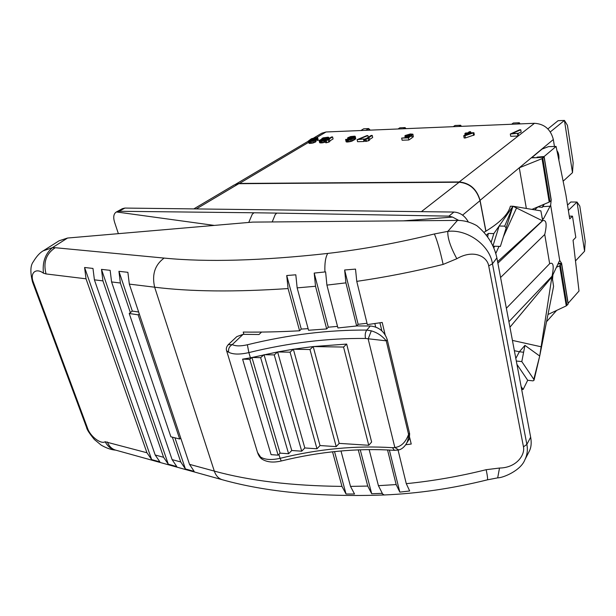 <?xml version="1.0" encoding="UTF-8"?>
<svg xmlns="http://www.w3.org/2000/svg" width="616" height="616" viewBox="0 0 616 616"><rect width="100%" height="100%" fill="white"/><g stroke="black" fill="none" stroke-linecap="round" stroke-linejoin="round"><path stroke-width="0.92" d="M313.852 137.899L321.745 133.218L326.041 131.978L534.488 123.3C544.413 123.931 550.696 129.337 553.337 139.524L554.438 146.477M485.947 231.162L480.072 200.354C476.853 189.143 469.9 183.006 459.228 181.936L239.439 183.437L235.851 184.184M510.31 134.011L510.71 136.29L517.925 136.044L518.48 135.612L518.087 133.318L512.073 133.533L520.759 129.776L519.565 129.814L510.31 134.011L518.087 133.318M518.102 133.372L521.151 132.047L520.759 129.776M463.725 135.774L464.148 137.992L465.396 137.953L474.335 134.912L473.912 132.694L468.93 132.879L470.601 131.678L469.361 131.732L467.69 132.925L465.627 133.002L464.911 133.518L466.974 133.441L463.725 135.774L464.972 135.728L473.912 132.694M411.704 134.889L412.15 137.014L413.344 136.968L412.92 134.196L410.271 133.98L405.135 135.535L404.958 136.267L405.559 136.483L410.102 136.074L408.038 137.453L401.647 138.084L408.385 137.845L411.742 135.612L407.06 136.105L406.067 135.897L406.244 135.412L408.716 134.519L413.005 134.511M401.647 138.084L402.109 140.217L408.847 139.986L412.189 137.745L411.742 135.612M364.995 139.355L365.473 141.434L368.56 140.771L369.608 140.109L369.13 138.03L367.128 138.646L372.226 135.428L371.14 135.466L364.995 139.355L369.13 138.03M369.477 139.539L372.688 137.491L372.226 135.428M357.095 139.639L357.573 141.703L364.025 141.488L364.687 141.064L364.21 138.993L358.828 139.185L367.914 135.589L366.836 135.628L357.095 139.639L364.21 138.993M364.279 139.278L366.528 138.384M345.653 139.732L346.13 141.788L346.654 142.003L351.651 141.28L355.74 138.731L355.232 136.375L354.7 136.167L350.627 136.552L347.863 137.722L347.57 138.123L348.248 138.554L352.652 138.084L350.827 139.008L345.63 139.424L346.962 139.994L350.088 139.578L354.239 137.645L355.232 136.375M316.624 138.384L317.117 140.379L317.995 140.348L317.764 137.799L315.862 137.568L311.45 138.731L308.146 141.172L310.225 141.411L313.629 140.664L315.23 139.901L315.592 139.193L315.13 138.977L310.895 139.447L313.536 138.269L317.502 138.354L317.764 137.799M308.146 141.172L309.109 143.389L313.036 143.02L316.062 141.503L315.592 139.193M315.785 139.963L317.04 140.063M325.248 140.771L325.741 142.796L328.782 142.15L329.86 141.495L329.368 139.478L327.373 140.078L332.586 136.929L331.539 136.975L325.248 140.771L329.368 139.478M329.729 140.972L333.071 138.946L332.586 136.929M321.883 139.17L319.057 140.456L319.666 142.696L322.561 142.827L325.541 141.973M193.824 208.901L234.396 184.862L238.8 183.691L459.136 182.228C469.815 183.299 476.776 189.443 480.003 200.654L485.832 231.231M569.261 216.116L572.48 216.162L569.7 218.903L565.935 195.026L556.079 146.431L548.456 146.639L542.103 149.072L531.985 157.473L535.92 157.727L531.292 157.827L519.288 167.791L526.349 208.462M572.48 216.162L575.806 237.422L573.065 240.248L579.009 291.029L568.144 303.303L561.607 263.34L558.219 263.463M547.978 314.499L566.273 305.882L568.137 304.088L561.584 264.072L558.004 263.925M556.441 267.259L559.682 265.789L561.584 264.072M561.607 263.34L559.828 260.63L559.343 261.069L552.899 274.798L552.483 280.28M559.752 260.637L550.65 205.159L543.505 218.795L543.012 219.204L541.872 217.202M497.874 263.163L542.719 220.651C546.423 219.65 547.093 224.263 544.744 234.488L549.657 263.694C553.345 261.785 554.146 265.95 552.059 276.199L553.576 286.386L539.708 356.033L551.882 276.946M542.719 220.651L540.879 210.872L512.966 206.237L500.369 246.423L493.039 246.184M534.703 209.848L537.968 206.845M544.251 204.189L542.303 207.353L543.582 204.474M531.947 209.386L549.202 202.102L551.181 200.508L544.082 157.134L536.459 157.719L537.183 157.111L537.283 157.696M480.072 200.354L519.288 167.791L542.049 158.635L544.082 157.134M556.079 146.431L544.128 156.533L537.183 157.111M497.597 261.692L542.434 220.774L512.966 206.237L510.395 206.214C508.262 214.491 499.437 223.208 483.922 232.355M500.577 277.493L544.744 234.488M506.367 308.262L549.657 263.694M509.94 327.227L551.89 276.954M516.94 364.387L527.696 380.264L523.115 389.505L521.637 389.335M521.113 386.563L523.115 389.505M515.823 358.443L519.373 351.751L523.608 352.26L521.806 361.584L533.803 379.317L539.708 356.033L524.932 345.368L523.608 352.26M514.36 350.697L519.373 351.751L524.932 345.368M516.308 361.03L521.806 361.584M533.803 379.317L534.026 380.257L533.033 380.865L527.696 380.264M124.894 208.069L119.081 211.28L116.201 212.073L122.384 208.662L124.894 208.069L453.93 212.05C460.152 212.505 464.965 215.831 468.353 222.03M116.201 212.073C113.629 213.837 113.082 217.186 114.545 222.13L118.372 233.664M119.081 211.28L253.992 212.774L252.267 214.237L248.749 222.445M458.735 220.412L452.567 217.086L448.933 216.131L453.93 212.05M409.678 437.56L411.226 444.044L405.682 444.752M379.926 322.807L381.843 330.815M375.675 327.019L374.844 323.562M43.274 250.82L52.391 247.694L55.224 247.717L164.118 258.081C154.909 264.872 151.759 274.582 154.647 287.195C190.467 291.684 234.95 292.138 288.08 288.558L299.584 330.792C279.726 331.87 260.938 332.286 243.228 332.055L243.905 334.357M299.584 330.792L301.262 329.075L286.725 275.529L288.08 288.558M308.115 328.667L301.262 329.075M315.523 286.263L326.673 328.944L308.547 330.261L297.151 287.872L315.523 286.263L314.206 273.08L325.618 271.879L326.911 285.108L337.915 327.958L356.649 325.972L358.135 324.301L344.644 269.993L355.517 269.107L356.764 281.366L367.352 324.609L382.205 322.453L385.139 334.742M326.673 328.944L328.305 327.196L314.206 273.08M337.506 326.388L328.305 327.196M367.02 323.277L358.135 324.301M164.118 258.081C207.022 262.308 261.561 260.76 327.743 253.43C362.416 249.403 397.967 242.912 434.38 233.965L447.824 231.37L457.465 220.405C464.017 220.389 470.47 222.145 476.83 225.672C487.425 234.373 494.109 245.114 496.889 257.904L530.653 437.191C531.662 442.75 531.223 447.385 529.344 451.112L524.809 459.921C527.242 454.962 527.927 449.796 526.865 444.421L523.469 446.839C525.202 454.939 516.477 467.813 499.507 468.045L486.178 469.7C459.505 476.353 432.871 481.004 406.283 483.668L409.671 490.975L399.822 492.115L396.165 484.569L378.416 485.67L382.313 493.354L371.702 493.732L360.245 449.772M457.465 220.405L252.691 222.106L67.544 238.038L52.391 247.694C45.214 253.8 42.242 262.293 43.459 273.188L46.046 273.935L86.032 278.817L146.939 452.76L105.144 441.741C101.009 444.583 90.136 436.351 87.549 428.212L33.457 282.49C29.53 273.173 35.682 267.382 43.459 273.188M434.38 233.965C437.114 240.178 440.032 250.327 443.143 264.418L456.833 258.72C450.458 246.985 447.455 237.868 447.824 231.37C467.575 228.96 489.882 245.484 492.469 263.802L496.889 257.904M456.833 258.72C473.442 249.003 487.14 256.387 488.719 265.92L523.469 446.839M524.809 459.921C520.759 470.524 503.21 477.877 497.69 477.862L499.507 468.045M59.067 240.802L67.544 238.038M33.457 282.49L32.54 282.012L86.587 427.504C86.879 429.529 89.474 433.533 94.379 439.516L101.209 445.145C106.522 448.186 111.35 449.849 115.708 450.142C111.388 449.418 107.869 446.623 105.144 441.741M132.309 311.08L118.934 271.317L127.882 272.318L129.314 284.107L139.278 313.929L138.146 314.822L129.221 313.498L132.309 311.08L138.631 312.004M118.934 271.317L120.374 283.014L130.361 312.605M168.291 464.202L101.486 269.377L110.141 270.339L111.581 281.935L172.095 459.605L176.784 466.558L168.291 464.202L163.587 457.288L155.201 455.008L159.914 461.885L151.667 459.598L146.939 452.76M101.486 269.377L102.926 280.881L163.587 457.288M151.667 459.598L84.592 267.49L92.97 268.43L94.41 279.841L155.201 455.008M84.592 267.49L86.032 278.817M138.146 314.822L179.687 439.008L170.878 436.79L129.221 313.498M139.278 313.929L180.704 437.984L179.687 439.008M180.704 437.984L189.512 464.341L194.163 471.379L185.408 468.953L180.734 461.954L172.095 459.605M332.54 451.805L341.965 486.394C291.899 485.862 249.349 480.765 214.314 471.094L154.647 287.195L129.314 284.107M286.725 275.529L295.811 274.798L297.151 287.872M326.911 285.108L345.907 282.86L344.644 269.993M345.907 282.86L356.649 325.972M398.075 450.119L406.283 483.668M387.533 449.926L396.165 484.569M399.822 492.115L389.366 450.027M369.146 449.572L378.416 485.67M371.702 493.732L367.744 486.07L350.504 486.386L354.539 494.017L346.038 494.009L341.965 486.394M358.273 449.842L367.744 486.07M340.979 450.966L350.504 486.386M346.038 494.009L334.526 451.59M185.408 468.953L174.936 437.807M172.372 437.16L180.734 461.954M253.992 212.774L276.8 213.097L275.229 214.584L272.21 221.945M281.235 460.984C320.058 451.482 357.796 447.932 394.44 450.342L398.76 449.965L394.848 447.486L392.469 447.693C356.056 445.353 318.588 448.895 280.08 458.327L281.235 460.984C273.319 462.862 266.882 462.223 261.923 459.066L257.503 452.406L226.611 350.735C225.918 348.733 226.457 346.716 228.236 344.683L236.837 336.598L243.089 334.349L259.028 334.511L261.554 332.07M356.687 325.926L370.308 325.995C378.786 326.873 384.423 331.416 387.225 339.632L409.632 433.733L409.324 438.931L405.659 444.783M409.501 433.117L408.585 434.442C408.547 438.569 407.592 441.988 405.721 444.698C403.696 447.539 401.378 449.295 398.76 449.965M257.503 452.406L257.503 452.406C258.597 455.624 260.067 457.85 261.916 459.066M228.236 344.683L232.255 344.598C235.612 346.238 240.64 346.3 247.355 344.767C288.488 334.711 328.29 329.814 366.766 330.076C365.273 332.186 364.857 334.989 365.511 338.469L386.232 340.833L387.225 339.632M371.309 330.846L368.168 338.946L394.848 447.486C401.001 446.785 405.574 442.442 408.585 434.442L386.232 340.833C382.259 335.928 377.285 332.594 371.309 330.846L366.766 330.076L370.308 325.995M250.419 357.842L277.6 351.952L293.362 349.233L313.19 346.569L346.669 344.075L371.633 442.018L368.761 445.283L339.193 443.374L336.213 446.615L320.027 445.545L316.978 448.779L304.82 447.955L301.709 451.197L291.753 450.496L288.604 453.746L280.103 453.137L278.124 455.155L271.086 454.647L242.589 359.151L250.419 357.842L248.872 352.591C289.081 342.765 327.958 338.061 365.511 338.469M226.611 350.735L228.721 352.283C233.171 354.531 239.886 354.639 248.872 352.591L247.355 344.767M346.669 344.075L343.559 347.054L313.19 346.569L309.971 349.526L293.362 349.233L290.074 352.19L277.6 351.952L274.251 354.908L264.041 354.7L260.645 357.665L251.936 357.473L249.796 359.32L242.589 359.151M249.796 359.32L278.124 455.155M251.936 357.473L280.103 453.137M260.645 357.665L288.604 453.746M264.041 354.7L291.753 450.496M274.251 354.908L301.709 451.197M277.6 351.952L304.82 447.955M290.074 352.19L316.978 448.779M293.362 349.233L320.027 445.545M309.971 349.526L336.213 446.615M313.19 346.569L339.193 443.374M343.559 347.054L368.761 445.283M575.537 260.891L584.584 251.205L577.007 202.033L568.368 210.441M584.584 251.205L585.2 241.349L579.802 206.114L577.007 202.033L570.793 202.002L567.529 205.143M453.26 126.68L454.993 125.487L460.599 125.248L461.476 126.342M458.882 126.449L460.599 125.248L460.814 126.365M511.642 124.255L513.282 123.015L519.311 122.761L520.096 123.901M517.679 124.001L519.311 122.761L519.511 123.924M405.29 128.675L405.058 127.597L403.272 128.759M406.013 128.652L405.058 127.597L399.838 127.82L398.036 128.983M563.132 181.204L572.487 172.649L564.441 120.42L550.327 131.909M558.851 160.083C559.228 155.856 558.596 152.737 556.949 150.712M572.487 172.649L573.165 162.747L567.428 125.333L564.441 120.42L558.081 120.69L547.886 128.913M369.061 130.184L368.691 128.567L365.873 130.315M370.216 130.138L368.691 128.567L363.71 128.782L360.884 130.523M486.309 235.227L488.303 233.449L487.656 237.021M492.939 245.961L499.137 226.018L504.712 226.134L512.966 206.237L493.84 233.587L488.303 233.449M504.712 226.134L506.183 228.035L512.966 206.237M494.61 246.231L493.824 247.948M491.114 242.435L493.84 233.587M544.128 156.533L551.22 199.854L550.65 205.159M517.925 136.044L517.525 133.749M473.619 135.428L473.203 133.21M465.396 137.953L464.972 135.728M465.149 134.75L464.911 133.518M470.817 132.81L470.601 131.678M465.935 135.035L468.214 133.395L471.74 133.264L465.935 135.035M468.383 134.288L468.214 133.395M408.847 139.986L408.385 137.845M408.839 136.914L408.724 136.367M407.815 137.46L407.607 136.49M406.622 137.499L406.421 136.536M405.782 137.53L405.559 136.483M405.236 137.553L404.958 136.267M405.228 137.553L404.881 135.944M413.344 136.968L412.889 134.842M411.734 135.612L411.48 134.411M411.088 135.636L410.818 134.357M409.917 135.766L409.632 134.404M409.024 135.967L408.716 134.519M408.154 136.067L407.869 134.712M407.322 136.097L407.091 134.981M406.683 136.074L406.506 135.243M406.383 136.044L406.244 135.412M368.56 140.771L368.083 138.692M366.551 141.395L366.081 139.316M368.299 137.268L367.914 135.589M364.025 141.488L363.555 139.409M348.009 139.57L347.724 138.346M347.909 139.578L347.57 138.123M355.74 138.731L355.263 136.683M355.455 139.124L354.978 137.075M354.716 139.693L354.239 137.645M353.792 140.271L353.315 138.215M352.683 140.856L352.206 138.8M351.651 141.28L351.174 139.224M350.566 141.634L350.088 139.578M349.241 141.911L348.756 139.855M348.186 142.026L347.701 139.971M347.447 142.05L346.962 139.994M346.654 142.003L346.169 139.947M351.112 138.877L351.012 138.454M350.119 139.247L349.957 138.569M349.233 139.447L349.033 138.608M348.479 139.555L348.248 138.554M348.918 137.607L351.466 136.675L354.154 136.721L352.314 137.869L349.511 138.2L348.918 137.607L349.033 138.107M349.503 138.2L349.31 137.368M350.142 138.177L349.888 137.114M350.951 138.13L350.65 136.852M351.775 137.992L351.466 136.675M352.444 137.83L352.152 136.567M353.638 137.368L353.438 136.521M353.984 137.114L353.861 136.583M318.233 140.109L317.74 138.115M317.995 140.348L317.502 138.354M316.932 140.001L316.439 138.007M316.539 139.94L316.046 137.946M315.261 139.039L314.999 137.984M314.545 138.939L314.337 138.084M313.706 138.954L313.536 138.269M312.897 139.031L312.774 138.531M316.062 141.503L315.569 139.501M315.723 141.903L315.23 139.901M315.169 142.234L314.676 140.232M314.122 142.666L313.629 140.664M313.036 143.02L312.543 141.01M311.742 143.297L311.242 141.295M310.718 143.412L310.225 141.411M309.84 143.443L309.34 141.441M309.109 143.389L308.608 141.387M310.418 139.924L314.514 139.539L311.095 140.987L309.232 140.818L310.418 139.924L310.68 141.002M310.033 141.025L309.825 140.179M311.496 140.925L311.18 139.663M312.304 140.764L311.981 139.478M312.943 140.571L312.651 139.378M314.068 140.101L313.875 139.332M314.376 139.847L314.268 139.401M309.709 141.002L309.548 140.34M328.782 142.15L328.297 140.125M326.796 142.758L326.303 140.733M326.326 140.125L326.026 138.916L328.544 137.992L328.859 137.599L328.266 137.175L323.308 137.807L321.899 138.461L321.86 139.07M326.11 140.248L325.548 139.008L326.026 138.916M325.887 140.386L325.879 139.301M325.479 140.633L325.695 139.609M324.763 142.288L324.27 140.271L325.294 139.855M323.839 142.55L323.338 140.533L324.27 140.271M322.561 142.827L322.068 140.81L323.338 140.533M321.552 142.935L321.059 140.918L322.068 140.81M320.859 142.958L320.366 140.949L321.059 140.918M320.127 142.912L319.627 140.895L320.366 140.949M319.666 142.696L319.165 140.679L319.627 140.895M329.067 138.461L328.859 137.599M328.713 138.677L328.544 137.992M328.313 138.923L328.143 138.23M327.335 139.509L327.127 138.646M327.258 137.584L327.673 138.023L326.218 138.608L322.745 138.731L326.003 137.561L327.258 137.584L327.404 138.184M320.482 140.487L320.251 140.032L322.361 139.355L324.74 139.493L322.568 140.41L320.482 140.487M326.904 138.384L326.696 137.53M323.331 138.885L323.161 138.192M324.47 138.893L324.216 137.853M325.44 138.754L325.171 137.661M326.249 138.592L326.003 137.561M320.674 140.502L320.52 139.871M321.49 140.525L321.267 139.616M322.622 140.394L322.361 139.355M323.423 140.202L323.192 139.247M324.078 140.001L323.885 139.224M324.57 139.794L324.447 139.278M326.041 131.978L316.663 137.545M308.462 142.427L239.439 183.437M459.228 181.936L534.488 123.3M531.292 157.827L553.337 139.524M542.473 218.78L543.505 218.795M543.066 206.637L550.327 206.198M537.922 206.891L542.303 207.353M495.803 253.422L499.014 246.377M503.465 236.629L516.524 207.992M508.901 321.706L552.059 276.199M512.42 340.402L541.133 346.785M116.447 211.95L214.283 225.41M276.8 213.097L448.933 216.131M403.395 220.851L452.567 217.086M530.653 437.191L526.865 444.421L492.469 263.802L488.719 265.92M497.69 477.862L487.348 479.849C487.887 479.487 487.495 476.106 486.178 469.7M86.587 427.504L87.549 428.212M55.224 247.717C46.123 253.769 43.066 262.508 46.046 273.935M111.581 281.935L120.374 283.014M94.41 279.841L102.926 280.881M487.348 479.849C452.521 488.496 418.156 493.532 384.245 494.971C320.42 497.189 266.428 492.107 222.268 479.725C218.549 478.586 215.9 475.714 214.314 471.094L189.512 464.341M327.743 253.43C325.502 257.172 324.563 263.348 324.925 271.949M356.764 281.366C385.339 277.223 414.129 271.579 443.143 264.418M384.245 494.971L381.674 493.385M222.268 479.725L115.5 450.08C111.742 448.941 109.04 446.246 107.4 441.995M394.44 450.342L392.469 447.693M278.909 454.362L280.08 458.327C271.464 460.252 264.926 459.798 260.452 456.964M243.089 334.349L232.255 344.598C229.252 346.408 228.074 348.972 228.721 352.283M459.136 182.228L421.382 211.658M238.8 183.691L196.311 208.932M480.003 200.654L462.585 215.13M542.796 158.22L549.934 201.663M542.049 158.635L549.202 202.102M560.391 265.327L566.966 305.405M559.682 265.789L566.273 305.882M308.169 141.264L235.574 184.284M556.633 310.425L546.538 321.714M534.026 380.257L539.708 356.033M32.54 282.012C30.115 272.28 30.353 265.542 33.264 261.8C36.59 256.248 40.025 252.522 43.574 250.62L59.082 240.794"/></g></svg>
